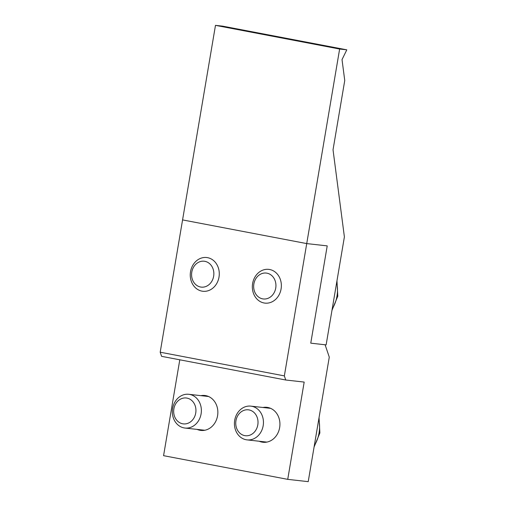 <?xml version="1.0" encoding="UTF-8"?>
<svg xmlns="http://www.w3.org/2000/svg" width="507" height="507" viewBox="0 0 507 507"><rect width="100%" height="100%" fill="white"/><g stroke="black" fill="none" stroke-linecap="round" stroke-linejoin="round"><path stroke-width="0.76" d="M342.022 59.598L344.747 80.505L333.029 149.787L344.392 236.902L326.128 344.887L310.759 343.163L327.218 245.882L306.729 243.588L339.633 49.033L346.807 49.832L342.022 59.598M285.739 380.009L304.181 382.075L287.729 479.356L308.218 481.65L329.277 357.131L325.107 344.773L310.759 343.163L327.218 245.882L306.729 243.588L284.351 375.89L285.739 380.009L161.587 356.332L160.193 352.207L182.571 219.911L306.729 243.588L182.571 219.911L215.481 25.35L339.633 49.033M215.481 25.35L222.649 26.155L346.807 49.832M262.968 407.489A17.574 14.988 96.4 0 1 266.872 407.33A17.574 14.988 96.4 0 1 267.842 407.482A17.574 14.988 96.4 0 1 279.737 427.033A17.574 14.988 96.4 0 1 262.962 442.256A17.574 14.988 96.4 0 1 261.986 442.11A17.574 14.988 96.4 0 1 259.191 441.242M200.892 395.65A17.574 14.988 96.4 0 1 204.796 395.492A17.574 14.988 96.4 0 1 205.766 395.637A17.574 14.988 96.4 0 1 217.661 415.195A17.574 14.988 96.4 0 1 200.88 430.418A17.574 14.988 96.4 0 1 199.91 430.272A17.574 14.988 96.4 0 1 197.115 429.397M287.729 479.356L163.571 455.673L179.789 359.799M160.193 352.207L284.351 375.89M213.643 276.252A13.03 11.116 -83.6 0 0 204.891 261.327A13.03 11.116 -83.6 0 0 191.792 272.088A13.03 11.116 -83.6 0 0 200.55 287.013A13.03 11.116 -83.6 0 0 213.643 276.252M190.531 271.682A16.978 14.481 96.4 0 1 206.66 257.524A16.978 14.481 96.4 0 1 219.005 277.114A16.978 14.481 96.4 0 1 202.876 291.272A16.978 14.481 96.4 0 1 190.531 271.682M275.726 288.096A13.03 11.116 -83.6 0 0 266.967 273.172A13.03 11.116 -83.6 0 0 253.874 283.926A13.03 11.116 -83.6 0 0 262.626 298.851A13.03 11.116 -83.6 0 0 275.726 288.096M252.613 283.527A16.978 14.481 96.4 0 1 268.735 269.369A16.978 14.481 96.4 0 1 281.081 288.958A16.978 14.481 96.4 0 1 264.958 303.116A16.978 14.481 96.4 0 1 252.613 283.527M332.205 308.966A31.592 26.941 -83.6 0 0 336.978 296.183A31.592 26.941 -83.6 0 0 336.692 282.431M195.734 413.021A13.03 11.116 -83.6 0 0 186.982 398.096A13.03 11.116 -83.6 0 0 173.882 408.851A13.03 11.116 -83.6 0 0 182.634 423.776A13.03 11.116 -83.6 0 0 195.734 413.021M172.621 408.452A16.978 14.481 96.4 0 1 188.743 394.288A16.978 14.481 96.4 0 1 201.095 413.883A16.978 14.481 96.4 0 1 184.966 428.041A16.978 14.481 96.4 0 1 172.621 408.452M257.81 424.86A13.03 11.116 -83.6 0 0 249.057 409.935A13.03 11.116 -83.6 0 0 235.958 420.69A13.03 11.116 -83.6 0 0 244.71 435.614A13.03 11.116 -83.6 0 0 257.81 424.86M234.697 420.29A16.978 14.481 96.4 0 1 250.826 406.132A16.978 14.481 96.4 0 1 263.171 425.722A16.978 14.481 96.4 0 1 247.042 439.88A16.978 14.481 96.4 0 1 234.697 420.29M314.289 445.729A31.592 26.941 -83.6 0 0 319.061 432.946A31.592 26.941 -83.6 0 0 318.783 419.194M336.965 280.834L337.789 296.17L331.984 310.29M208.561 396.512L188.743 394.288M204.784 430.259L184.966 428.041M270.643 408.35L250.826 406.132M319.049 417.597L319.879 432.934L314.067 447.054M266.859 442.098L247.042 439.88"/></g></svg>
